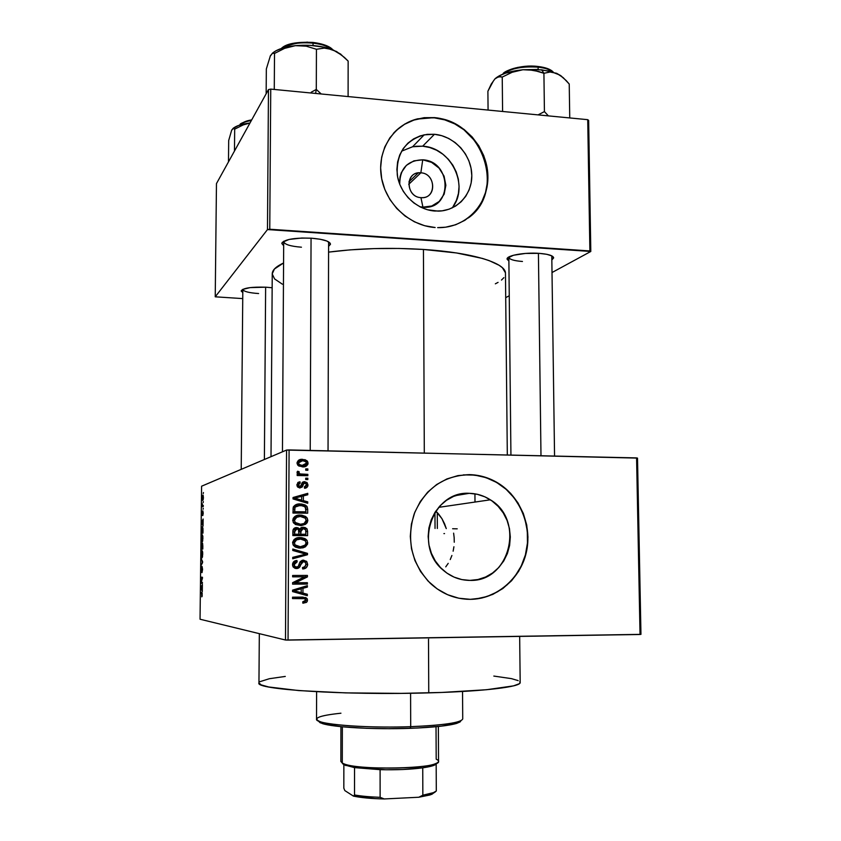 <?xml version="1.0" encoding="UTF-8"?>
<svg xmlns="http://www.w3.org/2000/svg" width="841" height="841" viewBox="0 0 841 841"><rect width="100%" height="100%" fill="white"/><g stroke="black" fill="none" stroke-linecap="round" stroke-linejoin="round"><path stroke-width="1.26" d="M420.857 172.804C405.236 170.902 405.309 197.046 420.952 197.646L422.928 207.149L419.764 206.697L422.928 207.149L420.952 197.646C406.907 197.225 404.426 174.15 418.271 172.878L420.857 172.804L408.726 184.337L420.857 172.804C435.27 173.341 437.152 197.13 422.792 197.646L420.952 197.646C436.542 199.412 436.405 173.477 420.857 172.804L422.729 159.811L420.857 172.804M399.727 184.242C399.822 168.494 407.486 160.347 422.729 159.811L431.559 162.355L439.044 168.084L444.059 176.126L445.856 185.272L444.164 194.155L439.223 201.441L431.769 206.003L422.928 207.149C452.595 210.418 452.258 161.167 422.729 159.811L413.877 160.862L406.361 165.362L401.325 172.636L400.011 176.988L399.727 184.242M452.069 207.979C469.846 186.513 451.354 147.532 422.666 146.187L434.45 134.287C453.825 135.937 470.876 154.145 471.748 173.929C472.873 193.724 457.536 210.912 438.129 211.133L427.501 209.756L420.416 207.023L413.856 202.954L408.095 197.709L403.365 191.475L399.832 184.494L397.646 177.062L396.899 169.451L397.604 161.977L399.748 154.923L403.238 148.563L407.927 143.138L413.635 138.87L420.122 135.906L427.154 134.36L434.45 134.287L441.725 135.674L448.716 138.471L455.149 142.56L460.784 147.785L465.42 153.945L468.879 160.81L471.034 168.126L471.801 175.611L471.149 182.981L469.099 189.971L465.735 196.31L461.162 201.756L455.57 206.098L449.147 209.167L442.156 210.839L434.839 211.038C416.631 209.798 399.801 193.672 397.278 174.854C396.153 153.819 405.11 140.479 424.169 134.833L434.45 134.287L422.666 146.187L412.637 146.744L401.588 151.18M396.342 130.387L404.542 124.3L413.856 120.095L423.927 117.919L434.366 117.856L444.763 119.874L454.739 123.89L463.906 129.745L475.438 141.467L481.231 150.802L485.246 160.967L487.349 171.564L487.444 182.213L485.53 192.515L481.672 202.092L475.995 210.565L468.279 217.966C506.671 191.496 482.524 120.2 434.366 117.856L434.587 117.614C462.697 120.105 487.149 146.839 487.875 175.433C488.978 204.048 465.967 228.416 437.656 227.638L445.625 227.196L455.643 224.768L464.81 220.342L472.8 214.098L479.296 206.297L484.09 197.225L486.992 187.238L487.896 176.705L486.802 166.024L483.722 155.585L478.792 145.787L472.19 136.988L464.148 129.514L454.97 123.648L444.994 119.632L434.587 117.614L424.148 117.677L414.077 119.853L404.752 124.058L396.553 130.155L389.804 137.903L384.768 147.017L381.677 157.141L380.637 167.885L381.698 178.818L384.831 189.509L389.919 199.527L396.742 208.473L405.026 216.011L414.445 221.824L424.621 225.714L435.154 227.522C409.441 225.851 385.43 203.406 381.341 176.789C377.031 150.203 393.357 124.594 417.746 118.802L434.587 117.614L417.535 119.044C407.98 121.43 399.895 126.255 393.273 133.498M469.919 580.395C459.922 580.322 451.007 576.905 443.175 570.156C413.236 546.093 432.516 490.745 469.267 493.32L455.622 495.591L469.267 493.32L477.246 494.277L484.91 496.842L491.974 500.921L498.166 506.356L503.265 512.936L507.07 520.421L509.446 528.526L510.308 536.947L509.625 545.367L507.407 553.473L503.738 560.968L498.745 567.549L492.626 572.963L485.604 577.01L477.93 579.523L469.919 580.395L461.856 579.586L454.077 577.115L446.865 573.078L440.526 567.612L435.302 560.947L431.412 553.336L428.994 545.084L428.143 536.505L428.91 527.948L431.244 519.749L435.06 512.222L440.19 505.662L446.445 500.321L453.562 496.4L461.267 494.045L469.267 493.32C476.836 493.488 483.859 495.654 490.356 499.806C525.226 520.022 509.972 582.077 469.919 580.395L468.059 580.364L469.919 580.395M466.377 599.223L470.329 599.339C455.244 599.255 441.924 593.925 430.35 583.349C411.554 563.47 406.171 540.3 414.224 513.819C425.094 488.663 443.48 475.607 469.394 474.629L457.683 475.67M508.889 256.968L508.847 257.251C509.32 259.406 513.862 260.815 522.45 261.477C513.904 260.815 509.373 259.417 508.847 257.283L508.889 256.968M508.889 261.036L507.081 259.039C506.492 255.506 524.469 252.247 539.113 253.351L525.425 253.435L513.483 255.254L507.407 258.166L507.091 259.196L508.889 261.036M283.785 241.22L283.701 241.661C284.479 244.458 290.387 246.308 301.435 247.201C290.439 246.308 284.531 244.468 283.701 241.682L283.785 241.22M283.669 245.751L281.809 243.459C284.184 239.391 294.077 237.646 311.464 238.203L301.814 238.024L289.073 239.443L282.292 242.345L281.809 243.48L283.669 245.751M241.22 469.352L242.818 289.367C243.543 291.47 248.799 292.857 258.608 293.541C248.841 292.857 243.575 291.48 242.807 289.388L241.188 290.912C243.102 288.021 251.354 286.781 265.935 287.191L250.113 287.611L242.576 289.441L241.199 291.049L242.786 292.584L241.188 290.912M519.77 681.641L520.148 682.692L519.244 683.754L513.525 685.867L486.561 689.725L441.882 692.448L401.178 693.373L345.693 692.889L298.755 690.577L268.594 686.96L261.162 684.889L258.954 682.924C254.392 689.441 344.905 695.412 428.752 692.868L428.5 637.856L428.752 692.868C484.458 691.386 521.22 686.792 520.18 682.472L519.664 636.395M505.399 272.715L502.392 267.732L499.134 265.283L489.168 260.615L482.513 258.45L456.526 252.962L423.433 249.451L424.306 453.036L423.433 249.451L399.055 248.452L374.171 248.6L350.003 249.882L328.568 252.121C358.424 248.316 390.045 247.422 423.433 249.451C473.02 252.594 506.219 263.18 505.462 273.441L507.312 454.939M637.51 458.103L640.958 634.356L637.51 458.103L636.584 457.903L640.033 634.482L288.053 640.096L289.094 449.935L637.51 458.103M286.56 450.061L285.488 640.022L200.042 619.228L201.598 486.203L286.56 450.061L636.584 457.903L640.033 634.482L640.958 634.356L285.488 640.022L288.053 640.096L289.094 449.935L286.56 450.061L201.598 486.203L200.042 619.228L285.488 640.022L286.56 450.061M203.396 497.557L203.123 495.212L202.481 495.77L202.702 500.448L203.396 497.893L202.702 495.212L202.797 500.437L203.396 497.557M203.291 505.483L202.471 505.515L202.261 503.77L202.187 506.797L203.28 506.45L203.291 505.483L202.187 504.705L202.187 506.797L203.28 506.45L203.291 505.483M203.217 513.052L202.828 510.865L202.334 514.524L202.303 511.317L202.345 515.501L202.86 511.843L202.839 515.501L203.217 513.294L202.818 510.876L202.387 514.524L202.408 511.128L202.376 515.501L202.881 511.801L202.839 515.501L203.217 513.052M202.996 530.261L202.229 526.781L201.472 533.383L202.965 533.099L202.04 526.95L201.472 533.383L202.965 533.099L202.996 530.261M202.818 546.019L202.576 543.275L202.029 544.505L201.577 543.696L201.283 549.194L202.786 549.036L202.408 543.128L202.029 544.505L201.651 543.559L201.283 549.194L202.786 549.036L202.818 546.03M202.639 561.62L201.178 558.655L202.46 562.156L201.094 565.488L202.628 562.566L201.178 558.655L202.46 562.156L201.094 565.488L202.639 561.62M202.397 582.393L201.199 582.329L202.46 577.241L200.957 577.189L200.946 578.166L202.145 578.209L200.894 583.276L202.387 583.37L202.397 582.393L201.199 582.329L202.45 578.282L202.46 577.241L200.957 577.189L200.946 578.166L202.145 578.209L200.894 583.276L202.387 583.37L202.397 582.393M202.155 596.311L202.124 592.905L200.778 592.411L200.768 593.378L202.04 593.809L201.777 596.847L201.798 592.527L200.778 592.411L200.768 593.378L201.998 593.662L202.155 596.311M202.303 590.571L202.376 584.484L200.841 587.481L202.292 591.601L202.376 584.484L200.841 587.481L202.303 590.571M202.565 569.42L202.061 566.477L201.377 571.365L201.188 567.454L201.367 572.353L202.345 567.927L202.019 572.647L202.565 569.42L202.071 566.456L201.419 571.396L201.398 566.771L201.409 572.364L202.103 567.402L202.019 572.647L202.565 569.42M202.471 556.973L202.702 552.558L202.019 550.498L201.262 556.038L201.819 557.93L202.471 556.973L202.019 550.498L201.209 554.282L201.945 557.961L202.471 556.973M202.66 541.036L202.86 536.285L202.197 534.624L201.451 540.206L201.998 542.056L202.66 541.036L202.197 534.624L201.388 538.461L202.134 542.067L202.66 541.036M203.059 525.036L203.133 519.002L201.598 522.45L203.049 526.045L203.133 519.002L201.598 522.45L203.059 525.036M203.259 508.237L203.028 509.268L203.259 508.237M203.333 501.625L203.101 502.666L203.333 501.625M203.438 492.542L203.207 493.583L203.438 492.542M202.134 551.465L202.134 550.655M307.859 468.921L305.767 468.879L305.756 470.235L307.848 470.277L307.859 468.921L306.019 469.53L306.019 470.245L306.019 469.53L307.859 468.921L305.767 468.879L305.756 470.235L307.848 470.277L307.859 468.921M307.817 478.224L305.725 478.182L305.725 479.538L307.817 479.58L307.817 478.224L305.987 478.781L305.977 479.549L305.987 478.781L307.817 478.224L305.725 478.182L305.725 479.538L307.817 479.58L307.817 478.224M307.722 501.846L303.349 500.616L303.37 495.896L307.753 494.781L307.753 493.352L293.046 497.504L293.036 498.944L307.711 503.275L307.722 501.846L305.882 502.729L307.722 501.846L303.349 500.616L303.37 495.896L307.753 494.781L307.753 493.352L293.046 497.504L293.036 498.944L307.711 503.275L307.722 501.846M297.031 515.48L300.332 515.081C296.263 514.808 293.73 516.542 292.731 520.274L293.793 523.186L300.468 525.625L305.514 524.311L307.207 522.682L307.838 520.411L307.238 518.151L305.609 516.479L301.719 515.155L297.798 515.291L294.781 516.532L293.173 518.392L293.099 522.082L295.422 524.521L301.131 525.614L305.514 524.311L301.33 525.604M305.42 546.797L307.585 544.064L307.154 540.605L304.915 538.587L301.614 537.63L297.693 537.788L294.098 539.512L292.668 542.151L293.372 545.315L295.317 547.06L299.06 548.08L302.991 547.838L305.42 546.797L300.395 548.132L305.42 546.797L307.743 542.876L306.734 540.027L305.514 538.944L300.237 537.557C296.158 537.304 293.614 539.06 292.615 542.802L293.572 545.599L300.363 548.132L305.42 546.797M307.659 564.395L306.481 561.273L302.34 560.222L300.153 561.714L298.219 566.645L295.643 567.023L294.361 565.594L294.339 563.764L295.065 562.576L297.136 561.872L296.947 560.495L295.286 560.768L293.236 562.208L292.51 564.647L293.131 566.929L295.002 568.327L297.283 568.505L299.259 567.559L301.446 562.608L302.834 561.546L305.304 562.272L305.935 564.269L304.915 566.676L302.476 567.57L302.665 568.947L306.177 567.791L307.575 565.352L307.659 564.395L305.924 564.427L307.659 564.395L306.818 561.641L303.401 560.106L299.88 562.198L298.103 566.75L296.6 567.191L294.718 566.329L294.234 564.605L297.136 561.872L296.947 560.495C294.266 560.59 292.784 561.977 292.51 564.647L293.204 567.034L296.547 568.569C298.765 568.421 300.132 567.202 300.615 564.91L303.422 561.483L305.378 562.377L305.935 564.269C305.714 566.35 304.558 567.454 302.476 567.57L302.665 568.947C305.661 568.873 307.322 567.36 307.659 564.395M307.343 594.251L302.939 593.084L302.96 588.311L307.375 587.092L307.375 585.651L292.573 590.14L292.563 591.591L307.333 595.701L307.343 594.251L305.493 594.114L305.493 595.186L305.493 594.114L307.343 594.251L302.939 593.084L302.96 588.311L307.375 587.092L307.375 585.651L292.573 590.14L292.563 591.591L307.333 595.701L307.343 594.251M469.394 474.629L457.946 475.607L446.907 478.939L436.679 484.521L427.691 492.143L420.3 501.53L414.792 512.316L411.407 524.09L410.292 536.39L411.491 548.721L414.96 560.59L420.574 571.533L428.09 581.099L437.225 588.931L447.58 594.703L458.765 598.214L470.329 599.339L481.819 598.035L492.794 594.398L502.823 588.553L511.549 580.763L518.645 571.333L523.859 560.621L527.002 549.036L527.959 537.021L526.718 525.005L523.323 513.452L517.898 502.771L510.634 493.362L501.814 485.583L491.743 479.727L480.81 476.027L469.394 474.629C479.517 474.881 488.978 477.646 497.788 482.923C520.379 496.547 532.437 526.003 526.298 552.505C520.274 579.029 496.6 599.16 470.329 599.339L470.056 599.318C496.306 599.139 519.969 579.018 525.993 552.516C532.132 526.035 520.085 496.589 497.504 482.965C488.695 477.699 479.233 474.934 469.12 474.692L469.394 474.629M302.781 598.498L300.878 598.329L304.673 598.676L305.788 600.159L302.707 601.851L302.897 603.228L306.46 602.377L307.259 601.431L307.28 598.971L305.819 597.573L292.531 597.184L292.521 598.571L304.673 598.676L305.704 600.642L302.707 601.851L302.897 603.228L306.46 602.377L303.801 602.608M307.385 582.697L295.569 582.75L307.417 576.905L307.417 575.423L292.647 575.465L292.636 576.842L304.495 576.81L292.605 582.676L292.594 584.148L307.385 584.075L307.385 582.697L295.569 582.75L307.417 576.905L307.417 575.423L292.647 575.465L292.636 576.842L304.495 576.81L292.605 582.676L292.594 584.148L307.385 584.075L307.385 582.697M307.512 553.378L292.784 549.036L292.773 550.477L305.788 554.124L292.742 557.352L292.731 558.781L307.501 554.724L307.512 553.378L305.672 553.483L305.661 554.103L305.672 553.483L307.512 553.378L292.784 549.036L292.773 550.477L305.788 554.124L292.742 557.352L292.731 558.781L307.501 554.724L307.512 553.378M307.596 531.396L307.039 528.894L304.978 527.454L301.215 527.591L299.68 529.052L297.914 527.759L295.149 527.791L293.067 529.798L292.847 535.559L307.585 535.643L307.596 531.396L305.882 531.628L307.596 531.396L306.797 528.579L303.307 527.212L299.68 529.052L296.6 527.549C294.224 527.664 292.983 528.905 292.868 531.291L292.847 535.559L307.585 535.643L307.596 531.396M307.69 509.204L307.133 506.692L305.241 505.01L301.562 504.022L297.125 504.264L293.372 506.829L292.962 513.052L307.669 513.199L307.69 509.204L305.977 509.551L307.69 509.204L306.671 506.051L300.29 503.959C297.272 503.664 294.928 504.695 293.267 507.06L292.962 513.052L307.669 513.199L307.69 509.204M307.985 484.994L307.007 482.555L303.937 481.683L302.276 482.408L300.636 486.203L299.449 486.592L298.481 484.511L300.184 483.144L299.995 481.777L297.777 482.629L297.115 486.098L299.659 487.98L302.213 487.023L304.053 483.197L306.04 483.564L306.324 485.688L304.358 486.897L304.547 488.264L306.713 487.559L307.743 486.308L307.985 484.994L306.397 485.446L307.985 484.994L307.091 482.629L304.558 481.662L299.753 486.634L298.46 484.858L300.184 483.144L299.995 481.777L296.936 484.879L297.693 487.076L299.964 487.99L303.843 483.354L305.966 483.491L306.46 484.879L304.358 486.897L304.547 488.264C306.629 488.116 307.774 487.023 307.985 484.994M307.838 474.345L300.679 474.072L299.196 473.399L299.091 471.664L297.567 471.244L297.041 472.169L297.42 473.409L298.881 474.187L297.178 474.156L297.167 475.512L307.827 475.701L307.838 474.345L305.998 474.923L305.998 475.67L305.998 474.923L307.838 474.345L300.132 473.956L299.28 473.494L299.091 471.664L297.567 471.244L297.346 473.336L298.881 474.187L297.178 474.156L297.167 475.512L307.827 475.701L307.838 474.345M308.069 463.223L307.543 461.394L305.136 459.701L299.627 459.701L297.073 462.529L297.556 464.8L298.923 466.072L304.389 466.766L307.764 464.589L308.069 463.223L306.439 463.79L308.069 463.223L306.954 460.7L302.466 459.333C299.522 459.081 297.714 460.3 297.041 462.992L298.082 465.43L302.539 466.881C305.535 467.154 307.375 465.935 308.069 463.223M444.563 523.785L446.266 528.611L441.967 518.697L444.563 523.785M438.708 514.145L441.967 518.697L435.806 511.086L438.708 514.145M445.751 566.855L448.211 563.354L445.751 566.855M450.261 559.549L451.901 555.491L450.261 559.549M453.131 551.191L453.919 546.755L453.131 551.191M454.266 542.235L454.161 537.651L454.266 542.235M453.614 533.152L454.161 537.651L453.614 533.152M443.911 533.604L444.532 533.593M268.468 89.588L267.48 229.572L215.233 296.81L216.463 183.601L268.468 89.588L270.739 89.114L587.733 119.674L589.888 250.944L269.761 229.236L270.739 89.114L587.733 119.674L588.647 120.41L590.803 251.47L552.053 272.516L590.803 251.47L588.647 120.41L587.733 119.674L589.888 250.944L590.803 251.47L267.48 229.572L269.761 229.236L270.739 89.114L268.468 89.588L216.463 183.601L215.233 296.81L267.48 229.572L268.468 89.588M242.734 298.597L215.233 296.81L242.734 298.597M509.257 295.748L505.704 297.672L509.257 295.748M272.148 287.759L265.935 287.191L272.148 287.759M328.589 246.329L330.439 244.332L330.156 243.196L326.823 241.01L320.263 239.254L311.464 238.203C323.312 239.201 329.651 241.167 330.46 244.09L328.589 246.329M551.885 259.932L553.651 257.893L551.906 255.916L546.808 254.308L539.113 253.351C548.29 254.087 553.136 255.58 553.651 257.84L551.885 259.932M495.349 283.827L498.072 282.376M501.478 280.064L503.875 277.667M272.242 273.851C272.263 270.119 276.048 266.492 283.575 262.981L274.418 269.015L272.242 273.851L271.012 456.674M272.242 274.008L274.576 278.918L282.387 284.195M553.651 257.84L551.78 255.853L554.555 456.022M259.785 681.725L269.341 678.719L285.288 676.427M493.825 676.069L511.423 678.634L518.161 680.611M475.838 598.971L487.107 596.49L497.662 591.728L507.081 584.884L515.018 576.232L521.199 566.119L525.394 554.923L527.454 543.076L527.307 531.007L524.984 519.17L520.558 508.006L514.187 497.925L506.114 489.294L496.632 482.45L486.077 477.656L474.86 475.091L463.38 474.881M453.131 206.497L456.421 200.326L458.429 193.514L459.07 186.324L458.324 179.038L456.232 171.932L452.868 165.246L448.348 159.264L442.85 154.187L436.584 150.224L429.762 147.522L422.666 146.187L415.559 146.281M304.221 602.429L305.525 600.979L304.621 602.188L306.46 602.377L307.512 600.201L305.777 600.043L307.512 600.201L307.018 598.508L302.592 597.11L292.531 597.184L292.521 598.571L302.602 598.456M302.928 597.11L305.178 598.35L305.619 599.444L304.978 598.109L303.202 597.173M305.525 586.209L305.525 586.997L307.375 587.092L305.525 586.997L301.141 588.206L302.96 588.311L301.141 588.206L301.131 588.784L301.141 588.206L305.525 586.997L305.525 586.209M301.12 592.632L305.493 594.114L301.12 592.632M295.128 591.244L299.396 592.506L295.128 591.244M294.613 590.056L293.477 590.361M295.37 589.846L299.417 588.679L295.37 589.846L297.157 589.962L295.37 589.846M301.215 592.632L292.563 590.645L301.225 588.795L299.417 588.679L301.225 588.795L301.215 592.632L294.108 590.75L301.225 588.795L301.215 592.632M305.546 582.708L305.535 584.001L307.385 584.075L292.605 584.053L305.535 584.001L305.546 582.708M302.665 576.779L292.636 576.81L302.665 576.779M305.577 575.433L305.567 576.863L307.417 576.905L305.567 576.863L293.782 582.676L295.569 582.75L293.782 582.676L305.567 576.863L305.577 575.433M304.337 567.801L305.693 565.541L302.623 568.705M303.223 561.494L299.785 562.429L301.309 561.557M299.007 564.942L300.615 564.91L299.007 564.942M296.884 568.022L298.113 566.75L295.664 568.495M295.075 561.956L295.191 560.8L295.349 561.935L297.136 561.872L295.349 561.935L292.605 563.68L293.078 562.829M292.51 564.637L294.234 564.605L292.51 564.637M293.509 566.866L292.615 565.699L294.813 567.212L296.6 567.191L293.856 567.044M302.308 560.222L305.43 562.44L302.308 560.222M302.686 568.684L303.769 568.211M305.661 554.156L305.661 554.818L307.501 554.724L292.731 558.371L305.661 554.818L305.661 554.156M292.773 549.688L305.672 553.483L292.773 549.688M297.767 537.767L300.237 537.557L298.429 537.756L305.514 538.944L303.685 539.134L305.367 540.879L302.466 538.482L297.767 537.767M306.019 543.034L307.743 542.876L306.019 543.034M305.767 544.138L303.59 546.944L305.767 544.138M292.647 542.34L295.075 539.68L292.647 542.34M296.61 539.26L297.956 539.134M298.092 539.123L295.065 539.68M299.06 546.902L300.395 546.766L295.065 544.905L294.35 542.802L292.626 542.971L294.35 542.802L296.841 539.491L300.184 538.923L305.241 540.731L306.029 542.876C305.294 545.662 303.422 546.955 300.395 546.766L298.597 546.913L300.384 546.766L297.409 546.398L294.928 544.737L294.392 542.245L295.885 540.006L301.162 538.965L303.979 539.712L305.451 541.005L306.019 543.118L305.167 545.073L300.395 546.766M297.609 546.881L295.38 546.471M294.697 546.198L292.952 544.558L298.597 546.913M305.746 534.277L305.746 535.633L305.746 534.277M295.254 527.749L296.6 527.549L295.254 527.749M295.054 527.822L297.682 529.031L295.054 527.822M298.177 529.262L299.68 529.052L298.177 529.262M301.53 527.465L303.307 527.212L301.53 527.465M301.509 527.475L305.272 529.273L303.937 528.032L301.509 527.475M298.912 534.456L304.043 534.487L298.912 534.456M299.48 529.62L301.499 528.831L298.975 530.881L299.175 530.082M295.054 529.178L292.983 530.408M293.057 530.198L293.572 529.588M297.199 534.445L292.857 534.424L298.986 534.224L292.857 534.413L294.581 534.193L294.592 531.806L292.868 532.038L294.592 531.806L296.841 528.926L298.513 529.567L298.997 531.649L298.986 534.224L297.199 534.445M305.872 534.256L300.71 534.235L300.721 531.533L298.997 531.754L300.721 531.533L303.307 528.579L305.704 529.946L305.872 534.256L300.71 534.235L301.278 529.367L302.749 528.611L304.726 528.873L305.798 530.282L305.872 534.256M294.581 534.193L294.96 529.714L296.568 528.926L298.345 529.399L298.986 534.224L294.581 534.193M302.518 525.205L304.621 523.88L305.935 521.504L303.685 524.595L305.514 524.311L307.838 520.411L306.103 520.695L307.838 520.411L306.713 517.436L300.332 515.081L298.544 515.417L303.78 516.816L305.609 516.479L303.78 516.816L305.041 517.94L302.14 515.985L297.272 515.459M292.742 520.043L295.18 517.32L292.742 520.043M300.563 524.385L299.638 524.511M299.165 524.532L300.5 524.258L295.254 522.482L294.466 520.285L292.742 520.579L294.466 520.285L296.957 516.994L295.18 517.32L300.29 516.448L305.251 518.172L306.124 520.411C305.388 523.176 303.517 524.458 300.5 524.258L301.173 524.237M297.714 524.5L295.496 524.09M294.813 523.806L293.467 522.755L298.702 524.542M297.504 516.805L295.18 517.32M305.84 511.843L305.84 513.178L305.84 511.843M296.484 504.463L300.29 503.959L298.502 504.369L304.831 506.44L302.077 504.863L297.493 504.379M296.926 505.788L293.246 507.722L300.269 505.325L305.22 506.787L305.966 511.822L292.973 512.064L305.966 511.822L294.697 511.706L295.012 507.333L293.246 507.722L293.025 508.469M293.246 507.722L293.688 507.091M295.559 506.04L296.379 505.861M294.697 511.706L292.973 512.053L294.697 511.706L294.707 509.278L292.983 509.646L294.707 509.278L295.096 507.176L296.999 505.756L302.981 505.641L305.767 507.733L305.966 511.822L294.697 511.706M305.924 493.877L305.914 495.233L307.753 494.781L301.551 496.358L305.914 495.233L305.924 493.877M301.541 500.153L301.53 501.036L303.349 500.616L301.53 501.036L305.882 502.256L301.53 501.036L301.541 500.153M295.58 499.239L299.827 500.553L295.58 499.239L297.357 498.808L295.58 499.239M295.559 497.925L299.848 496.789L295.569 497.925M301.635 500.132L294.571 498.135L293.036 498.524L301.646 496.337L299.848 496.789L301.646 496.337L301.635 500.132L299.827 500.553L301.635 500.132L294.571 498.135L301.646 496.337L301.635 500.132M305.746 487.17L306.103 486.077L304.547 488.264M301.688 484.521L303.843 483.354L302.035 483.88L301.446 485.204L303.254 484.679L301.446 485.204L299.911 487.99M298.387 483.67L298.156 482.324L299.995 481.777L298.208 482.314L298.387 483.67L296.968 484.332L298.061 483.712M296.947 485.299L298.46 484.858L296.947 485.299M297.809 487.128L298.597 486.96M302.529 482.198L304.558 481.662L302.739 482.198L305.146 483.049L302.529 482.198M304.6 488.232L305.514 487.496M299.953 487.969L301.562 484.847M297.167 474.745L298.881 474.187L297.167 474.745M297.304 472.264L299.091 471.664L297.304 472.264L297.125 473.052M297.22 473.199L298.902 472.642L297.22 473.199M298.082 474.45L300.132 473.956L298.345 474.534L305.998 474.923L298.345 474.534M306.219 464.243L304.484 466.755L306.219 464.243M303.317 460.374L298.713 460.143L302.466 459.333L300.668 459.995L303.874 460.574M302.665 465.977L300.742 466.156L302.539 465.525L299.207 464.484L298.566 462.897L299.459 461.394L297.809 461.961M300.111 466.124L300.731 466.156M299.459 461.394L303.202 460.721L306.103 461.951L306.124 464.369L302.539 465.525L299.48 464.716L298.566 463.065L297.083 463.601L302.56 460.689L305.851 461.688L306.555 463.149L300.742 466.156L303.801 465.472M294.466 520.285L296 517.499L300.29 516.448L304.074 517.236L305.546 518.529L306.124 520.411L304.148 523.48L300.5 524.258L296.579 523.512L295.044 522.208L294.466 520.285M202.218 593.368L200.768 593.378L202.218 593.368M201.693 589.341L200.988 587.922L201.903 586.629L201.872 589.341L200.988 587.922L201.724 586.629L201.693 589.341M202.387 583.276L200.894 583.276L202.387 583.276M202.45 578.156L200.946 578.166L202.45 578.156M201.377 554.282L201.998 551.465L202.555 551.465L201.998 551.465L202.744 554.187L201.966 556.994L201.472 552.821L201.829 551.57L202.387 551.969L202.471 556.994L201.661 556.763L201.377 554.261M201.493 546.198L202.029 544.463L201.472 548.216L202.797 548.216L201.472 548.216L201.808 544.495L201.914 548.164L202.797 548.164L201.472 548.216L201.493 546.156M202.618 548.08L202.092 548.143L202.797 548.143L202.092 548.143L202.397 544.095L202.797 548.08L202.092 548.143L202.397 544.095L202.618 548.08M201.567 538.461L202.187 535.591L202.933 538.251L202.145 541.099L201.619 537.304L202.019 535.717L202.565 536.053L202.649 541.099L201.851 540.9L201.567 538.429M201.672 530.692L202.271 527.738L202.923 528.043L202.996 530.429L202.807 532.164L201.661 532.385L202.975 532.395L201.661 532.385L202.313 527.727L202.975 532.164L201.661 532.385L201.672 530.682M202.155 523.47L201.588 523.459L202.155 523.47M201.956 522.461L202.66 521.336L202.45 524.017L201.745 522.85L202.481 521.336L202.628 524.017L201.945 522.482M203.28 505.851L202.197 505.84L203.28 505.851M203.28 505.788L202.366 505.777L203.28 505.788M202.261 503.77L202.387 504.705L202.261 503.77M203.28 505.672L202.723 505.672L203.28 505.672M202.807 499.48L202.723 496.148L203.396 497.588L203.238 499.48L202.555 499.27L202.912 496.032L202.807 499.48M342.634 763.439L344.001 764.816L342.287 763.092L342.35 726.803L342.287 763.092C352.715 770.745 441.956 768.979 438.539 761.284L438.361 726.487M434.955 512.39L435.039 528.453M436.027 726.729L436.195 759.192C439.58 760.695 439.286 762.219 435.312 763.744C422.256 769.483 357.173 769.589 344.106 763.901L342.287 763.092L342.97 764.038M340.92 726.666L340.857 761.452L342.287 763.092M354.534 767.623L344.001 764.816L354.534 767.623L380.1 769.673C396.458 770.051 410.671 769.431 422.739 767.822L403.039 769.504L385.83 769.778L354.534 767.623L354.513 794.966L353.462 796.122L344.821 790.582L343.832 788.175L343.864 764.742L343.832 788.175L344.821 790.582L353.462 796.122C361.262 797.731 371.522 798.677 384.253 798.95L380.121 797.31L380.1 769.673L380.121 797.31C369.966 796.963 361.43 796.185 354.513 794.966C361.43 796.185 369.966 796.963 380.121 797.31L384.253 798.95L375.328 798.635L353.462 796.122L354.513 794.966L354.534 767.623M433.672 765.447L422.739 767.822L422.844 795.208C430.098 794.02 434.587 792.621 436.3 791.013L436.174 764.143C434.45 765.552 429.972 766.782 422.739 767.822L422.844 795.208L418.797 797.247L431.801 794.346L436.3 791.013L436.174 764.143L435.302 763.754L433.672 765.447L436.174 764.143L436.805 763.102L436.174 764.143L435.302 763.754M436.3 791.013L433.43 792.653L422.844 795.208L418.797 797.247L384.253 798.95L418.797 797.247L430.098 794.945L435.039 792.159M456.989 723.302L458.66 721.578C450.24 724.069 434.25 725.762 410.702 726.666L410.177 728.327C433.147 727.433 448.758 725.762 456.989 723.302L460.994 720.674L460.059 721.967L456.39 723.491L441.083 726.193L417.104 728.043L388.332 728.695L366.623 728.317L341.562 726.729L324.658 724.196L320.085 722.713L318.266 720.926L322.282 723.544C333.288 727.307 374.518 729.662 410.177 728.327L410.702 726.666C443.817 725.236 461.162 722.661 462.729 718.939L462.539 691.481M410.587 693.257L410.702 726.666L410.587 693.257M452.626 528.737L457.21 528.831M316.615 691.733L316.531 719.192C314.45 724.143 364.794 728.422 410.702 726.666C374.119 728.022 331.838 725.636 320.61 721.82C311.832 718.445 318.613 715.575 340.941 713.21M538.419 253.309L540.984 455.706L538.419 253.309M553.304 72.273L541.699 69.814L543.917 73.283L550.088 72.011L556.637 73.304L563.123 77.572L569.231 84.026L569.746 117.94L569.231 84.026L566.235 80.599L559.906 75.091L549.951 71.17L537.157 69.456L522.934 69.74L533.667 70.266L543.917 73.283L550.088 72.011L553.304 72.273M538.114 67.164C543.717 67.532 548.637 69.13 552.873 71.948C550.014 69.561 545.094 67.963 538.114 67.164L538.145 69.509L538.114 67.164C522.261 66.145 510.687 68.405 503.402 73.934C510.792 67.091 531.134 65.987 538.114 67.164L537.767 66.45L538.114 67.164M537.693 66.502L537.693 66.502C530.934 65.325 510.729 66.534 504.095 73.325M548.395 115.879L544.421 111.611L543.917 73.283L544.421 111.611L538.051 114.881L544.421 111.611L548.395 115.879M493.047 81.619L487.896 91.238L488.074 110.066L487.896 91.238L491.27 84.037L494.918 78.907L496.8 77.425L500.469 76.626L502.235 77.067L502.592 111.464L502.235 77.067L512.211 72.252L522.934 69.74L505.735 73.104L499.291 75.795L495.16 78.676M561.294 76.037L556.637 73.304L561.683 76.373M542.193 67.175L549.331 69.456L551.696 70.97M504.358 73.041L509.667 69.782L517.888 67.375L532.826 66.176M494.918 78.907L498.65 76.699L502.235 77.067L512.211 72.252L522.934 69.74C509.667 71.149 500.416 74.113 495.17 78.655M538.881 71.527L543.917 73.283L541.699 69.814L522.934 69.74L528.337 69.635L538.881 71.527M264.389 459.491L265.63 287.18L264.389 459.491M240.274 124.899C242.397 122.775 246.098 121.314 251.354 120.526C245.719 121.461 242.029 122.912 240.274 124.899M241.956 123.343L246.77 121.02L251.701 119.895C246.918 120.641 243.48 121.966 241.378 123.879M231.696 130.092L228.689 140.521L228.479 161.882L228.689 140.521L231.696 130.092L233.23 128.463L234.681 129.146L243.238 124.899L249.956 123.049L243.238 124.899L234.681 129.146L234.471 151.044L234.681 129.146L233.23 128.463L231.538 130.418M249.998 122.975L238.613 125.435L232.799 128.662C235.785 125.94 241.514 124.047 249.998 122.975M310.224 450.419L311.054 238.171L310.224 450.419M311.244 92.205L316.29 89.43L316.437 49.272L324.248 48.095L332.489 49.587L340.573 54.202L348.142 61.078L348.1 96.568L348.142 61.078L344.442 57.44L336.579 51.532L324.458 47.254L310.224 45.351L295.422 45.666L306.198 46.171L316.437 49.272L316.29 89.43L311.244 92.205M315.606 93.435L316.29 89.43L315.606 93.435M281.746 48.368C292.332 43.238 302.76 41.493 313.041 43.143L312.841 42.418L313.041 43.143C298.912 42.039 288.474 43.785 281.746 48.368M313.031 45.551L313.041 43.143L313.031 45.551M270.403 55.737L266.334 68.983L266.155 93.772L266.334 68.983L270.403 55.737L272.516 53.235L274.513 53.446L284.615 48.358L295.422 45.666L282.502 48.137L275.964 50.775L272.211 53.414C276.605 49.482 284.332 46.896 295.422 45.666L306.198 46.171L316.437 49.272L324.248 48.095L332.489 49.587C321.714 45.792 309.362 44.489 295.422 45.666L284.615 48.358L274.513 53.446L274.271 89.451L274.513 53.446L272.516 53.235L270.161 56.263M321.22 93.982L316.29 89.43L321.22 93.982M340.931 54.266L332.489 49.587L342.035 55.348M332.195 49.482C328.295 46.297 321.914 44.195 313.041 43.143C319.969 43.585 326.35 45.687 332.195 49.482M282.439 47.779L288.305 44.605L292.426 43.438L307.533 42.124M317.835 43.217L329.577 47.38M408.968 181.772L418.271 172.878M412.637 146.744L424.169 134.833M508.847 257.251L507.081 259.039M282.45 451.806L283.701 241.272L281.809 243.459M298.177 463.202L298.166 465.515M298.135 472.894L298.124 473.851L299.28 473.494M298.071 484.963L298.061 487.139M297.872 527.738L297.861 528.978M474.934 493.825L474.997 502.045M328.043 450.829L328.6 241.861L330.46 244.09M259.322 633.662L258.954 682.924M490.356 499.806L438.666 507.354M307.018 598.508L305.178 598.35M294.718 566.329L292.941 566.35M306.818 561.641L304.978 561.693M306.734 540.027L304.905 540.216M295.065 544.905L293.288 545.073M299.459 528.758L297.661 529.01M306.797 528.579L304.968 528.831M306.713 517.436L304.884 517.762M295.254 522.482L293.488 522.776M306.671 506.051L304.841 506.44M298.891 486.266L297.399 486.697M307.091 482.629L305.399 483.123M306.954 460.7L305.315 461.288M299.207 464.484L297.703 465.02M202.04 526.95L202.607 526.95M437.257 512.516L437.341 528.474M344.106 763.901L345.756 765.604M433.43 792.653L431.801 794.346M320.61 721.82L322.282 723.544M510.929 455.023L508.847 257.283M553.22 72.053C550.624 69.235 545.536 67.375 537.935 66.471M503.055 74.071C502.235 71.779 520.421 64.116 537.767 66.46M240.137 124.941C239.191 123.89 243.049 122.187 251.732 119.853M281.241 48.536C285.877 43.743 296.41 41.703 312.841 42.428M312.947 42.439C326.813 44.195 331.47 48.147 332.689 49.661"/></g></svg>

